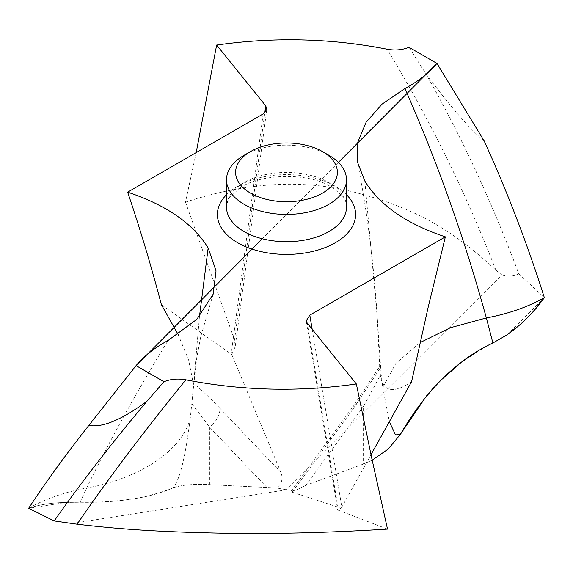 <?xml version="1.0" encoding="UTF-8"?>
<svg xmlns="http://www.w3.org/2000/svg" width="573" height="573" viewBox="0 0 573 573"><rect width="100%" height="100%" fill="white"/><g stroke="black" fill="none" stroke-linecap="round" stroke-linejoin="round"><path stroke-width="0.43" stroke-dasharray="2.87 2.15" d="M178.131 334.496L188.696 360.288L193.201 383.115L192.592 396.53L190.215 418.577C181.82 450.521 140.12 478.484 86.645 488.017C64.556 492.15 45.224 498.911 28.65 508.301C39.1 504.698 51.52 502.743 65.916 502.442L80.098 502.242C96.765 502.585 113.984 501.533 131.747 499.076C146.824 496.97 160.512 493.267 172.81 487.974C181.032 484.951 193.244 483.848 209.453 484.651L276.551 487.974L286.5 489.808L296.449 489.908L291.077 491.262L292.151 492.2L353.333 408.592A18.221 6.367 36.2 0 1 353.648 405.763L291.077 491.262M65.916 502.442C51.52 502.743 39.093 504.698 28.65 508.301L65.916 502.442L80.105 502.242C115.982 503.065 146.881 498.309 172.81 487.974C181.032 484.951 193.244 483.848 209.453 484.651L276.551 487.974C281.895 483.719 283.327 478.505 280.849 472.324L231.764 354.529L161.421 304.757M71.138 523.629L286.5 489.808L296.449 489.908L305.717 485.403L296.449 489.908M190.215 418.577C183.36 473.212 176.548 483.748 172.81 487.974M267.283 487.831L209.453 427.043L191.898 403.793M209.453 484.651L209.453 427.043A18.221 10.866 -43.6 0 0 219.667 408.012C209.768 397.648 200.951 389.346 193.201 383.115M196.195 152.576L185.487 202.169C246.805 182.013 303.726 178.848 356.241 192.678C412.238 207.39 450.994 228.169 495.889 270.17L501.862 274.954L286.5 489.808L276.551 487.974M185.487 202.169L234.543 339.925L264.798 112.774M231.764 354.529L235.216 346.679L234.543 339.925M363.547 463.98L305.717 485.403L363.547 463.98L372.164 460.183L363.547 463.98L363.547 406.372L381.102 373.925L382.785 387.369L395.836 363.418L420.109 342.575M507.076 334.833L544.35 297.652L518.794 273.83C492.143 202.606 461.222 136.002 426.018 74.017L409.029 47.287M501.862 274.954C507.606 276.895 513.25 276.515 518.794 273.83M387.513 529.094L338.457 510.285L307.271 323.215M292.151 492.2L341.236 508.172L337.64 509.676L338.457 510.285M341.236 508.172L370.989 454.668M411.579 381.725C391.166 395.434 380.572 391.115 379.799 368.776L377.313 318.373L381.102 373.925M379.799 368.776C379.655 365.438 379.856 365.352 380.408 368.511C379.856 365.352 379.655 365.438 379.799 368.776L353.333 408.592M382.785 387.369L389.354 421.671M305.717 485.403L363.547 406.372A18.221 6.367 36.2 0 0 353.648 405.763L379.827 366.247M484.149 140.915C470.634 130.035 451.259 107.738 426.018 74.017M244.077 155.297A60 34.638 180 0 1 328.923 155.297M427.157 394.99L431.892 389.597M433.883 387.434L441.239 379.913M458.808 364.535L467.475 358.111M476.263 352.288L492.895 342.983M519.976 324.662L532.267 312.629M338.378 162.395L262.341 238.776M80.098 502.242L86.645 488.017C108.691 442.349 135.837 393.164 168.075 340.462M346.5 194.705A69.111 39.902 0 0 0 335.37 186.297A69.111 39.902 0 0 0 226.5 194.705M199.461 316.511L192.592 396.53M280.849 472.324L219.667 408.012M312.185 329.296L341.823 507.084M364.843 181.054L377.313 318.373C374.026 265.55 367.465 213.579 357.616 162.46M495.889 270.17C465.713 192.585 429.464 118.933 387.14 49.199M263.179 113.905L231.177 354.143M346.5 207.068A60 34.638 0 0 0 328.923 182.579A60 34.638 0 0 0 263.537 175.066A60 34.638 0 0 0 226.5 207.068C227.359 201.689 228.534 198.373 230.038 197.133L238.862 188.832C258.022 173.576 308.603 171.993 330.814 186.748C342.231 194.448 347.46 201.223 346.5 207.068M213.149 294.207L200.808 336.408L196.804 357.416L192.972 391.782M306.261 321.346L337.655 509.676M266.803 109.536L235.216 346.672"/><path stroke-width="0.86" d="M28.65 508.301C45.718 482.265 65.78 454.64 88.851 425.402C65.78 454.64 45.711 482.273 28.65 508.301L54.206 520.957C80.857 483.025 111.778 443.115 146.982 401.229L163.971 381.733C170.725 379.025 178.024 378.388 185.86 379.82C143.537 431.877 107.287 480.009 77.111 524.216L54.206 520.957M262.341 238.776L136.066 365.624L88.851 425.402C102.366 427.881 121.741 419.823 146.982 401.229M163.971 381.733L136.066 365.624C144.024 356.084 154.689 347.696 168.075 340.462L196.818 319.354L213.149 294.207L216.035 270.893L208.157 247.966C193.187 223.656 166.349 205.055 127.636 192.163L263.179 113.905L266.803 109.536M264.798 112.774L265.729 105.804L216.644 45.045C274.181 36.851 331.015 38.233 387.14 49.199C394.976 50.632 402.275 49.994 409.029 47.287L436.934 63.402C428.976 72.936 418.311 81.323 404.925 88.557L382.091 104.1L366.09 122.264L357.781 142.075L357.616 162.453L364.843 181.054C379.813 205.363 406.651 223.964 445.364 236.857L309.821 315.114L306.168 320.916L307.271 323.215L356.356 383.974C298.82 392.168 241.985 390.786 185.86 379.82M265.729 105.804L266.839 109.336M127.636 192.163C139.54 227.051 150.799 264.59 161.421 304.757L178.131 334.496M389.354 421.671L395.485 434.857L400.19 434.62L388.122 449.11L372.164 460.183L388.122 449.11L400.19 434.62C426.111 390.22 457.018 359.679 492.895 342.983L507.076 334.833L519.976 324.662M356.356 383.974L371.526 457.175L387.513 529.094C326.195 532.897 269.274 534.229 216.759 533.069C160.762 531.844 122.006 529.488 77.111 524.216M445.364 236.857L428.167 307.221L411.579 381.725L370.989 454.668M420.109 342.575L450.414 327.727L486.355 317.929L492.895 342.983L507.076 334.833C521.48 324.676 533.9 312.285 544.35 297.652C527.282 243.804 507.22 191.561 484.149 140.915L436.934 63.402L338.378 162.395M216.644 45.045L196.195 152.576M244.077 204.289A60 34.638 180 0 1 226.5 179.793A60 34.638 180 0 1 244.077 155.297L250.516 151.58A50.89 29.381 180 0 1 322.484 151.58L328.923 155.297A60 34.638 180 0 1 346.5 179.793A60 34.638 180 0 1 309.463 211.795A60 34.638 180 0 1 244.077 204.289M328.923 155.297L322.484 151.58A50.89 29.381 180 0 1 322.484 193.13A50.89 29.381 180 0 1 250.516 193.13A50.89 29.381 180 0 1 250.516 151.58M400.19 434.62L427.157 394.99M431.892 389.597L433.883 387.434M441.239 379.913L458.808 364.535M467.475 358.111L476.263 352.288M532.267 312.629L544.35 297.652C527.289 243.804 507.22 191.554 484.149 140.915L436.934 63.395M136.066 365.624L88.851 425.402M226.5 194.705A69.111 39.902 0 0 0 237.63 242.723A69.111 39.902 0 0 0 328.451 246.218A69.111 39.902 0 0 0 346.5 194.705M208.157 247.966L199.461 316.511M309.821 315.114L312.185 329.296M404.925 88.557C437.163 161.5 464.309 237.953 486.355 317.929C508.444 313.803 527.776 307.042 544.35 297.652M226.5 179.793L226.5 207.068A60 34.638 0 0 0 244.077 231.564A60 34.638 0 0 0 309.463 239.07A60 34.638 0 0 0 346.5 207.068L346.5 179.793M306.19 320.916L306.261 321.346"/></g></svg>
